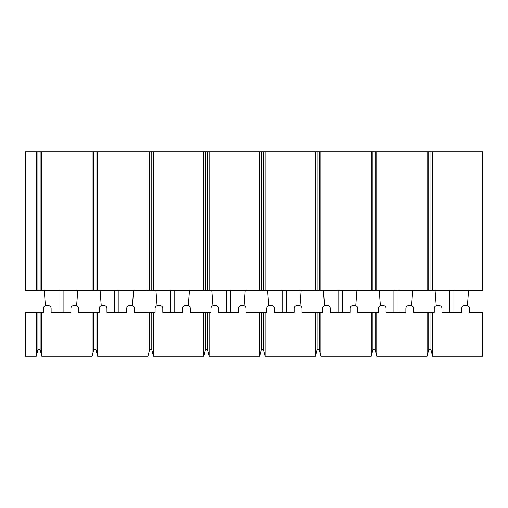 <?xml version="1.0" encoding="UTF-8"?>
<svg xmlns="http://www.w3.org/2000/svg" width="508" height="508" viewBox="0 0 508 508"><rect width="100%" height="100%" fill="white"/><g stroke="black" fill="none" stroke-linecap="round" stroke-linejoin="round"><path stroke-width="0.76" d="M41.885 312.249L43.421 312.249L41.777 312.249L41.777 356.21L92.113 356.21L92.113 312.249L78.594 312.249L78.594 308.4A2.75 2.75 0 0 0 75.844 305.657L73.647 305.657A2.75 2.75 0 0 0 70.898 308.4L70.898 312.249L51.117 312.249L51.117 308.4A2.75 2.75 0 0 0 48.368 305.657L46.171 305.657A2.75 2.75 0 0 0 43.421 308.4L43.421 312.249L43.421 308.4M97.714 312.249L99.257 312.249L97.606 312.249L97.606 356.21L147.942 356.21L147.942 312.249L134.423 312.249L134.423 308.4A2.75 2.75 0 0 0 131.68 305.657L129.477 305.657A2.75 2.75 0 0 0 126.733 308.4L126.733 312.249L106.947 312.249L106.947 308.4A2.75 2.75 0 0 0 104.203 305.657L102 305.657A2.75 2.75 0 0 0 99.257 308.4L99.257 312.249L99.257 308.4M153.549 312.249L155.086 312.249L153.435 312.249L153.435 356.21L203.771 356.21L203.771 312.249L190.259 312.249L190.259 308.4A2.75 2.75 0 0 0 187.509 305.657L185.312 305.657A2.75 2.75 0 0 0 182.562 308.4L182.562 312.249L162.782 312.249L162.782 308.4A2.75 2.75 0 0 0 160.033 305.657L157.836 305.657A2.75 2.75 0 0 0 155.086 308.4L155.086 312.249L155.086 308.4M209.379 312.249L210.915 312.249L209.271 312.249L209.271 356.21L259.607 356.21L259.607 312.249L246.088 312.249L246.088 308.4A2.75 2.75 0 0 0 243.338 305.657L241.141 305.657A2.75 2.75 0 0 0 238.392 308.4L238.392 312.249L218.611 312.249L218.611 308.4A2.75 2.75 0 0 0 215.862 305.657L213.665 305.657A2.75 2.75 0 0 0 210.915 308.4L210.915 312.249L210.915 308.4M265.208 312.249L266.751 312.249L265.1 312.249L265.1 356.21L315.436 356.21L315.436 312.249L301.917 312.249L301.917 308.4A2.75 2.75 0 0 0 299.168 305.657L296.97 305.657A2.75 2.75 0 0 0 294.227 308.4L294.227 312.249L274.441 312.249L274.441 308.4A2.75 2.75 0 0 0 271.697 305.657L269.494 305.657A2.75 2.75 0 0 0 266.751 308.4L266.751 312.249L266.751 308.4M321.043 312.249L322.58 312.249L320.929 312.249L320.929 356.21L371.265 356.21L371.265 312.249L357.746 312.249L357.746 308.4A2.75 2.75 0 0 0 355.003 305.657L352.806 305.657A2.75 2.75 0 0 0 350.056 308.4L350.056 312.249L330.276 312.249L330.276 308.4A2.75 2.75 0 0 0 327.527 305.657L325.33 305.657A2.75 2.75 0 0 0 322.58 308.4L322.58 312.249L322.58 308.4M376.873 312.249L378.409 312.249L376.765 312.249L376.765 356.21L427.101 356.21L427.101 312.249L413.582 312.249L413.582 308.4A2.75 2.75 0 0 0 410.832 305.657L408.635 305.657A2.75 2.75 0 0 0 405.886 308.4L405.886 312.249L386.105 312.249L386.105 308.4A2.75 2.75 0 0 0 383.356 305.657L381.159 305.657A2.75 2.75 0 0 0 378.409 308.4L378.409 312.249L378.409 308.4M78.594 308.4L78.594 312.249L80.131 312.249M92.113 312.249L97.606 312.249M41.777 356.21L40.126 349.618L37.929 349.618L36.278 356.21L25.4 356.21L25.4 312.249L41.777 312.249M58.922 290.271L58.922 312.249L63.1 312.249L63.1 290.271M134.423 308.4L134.423 312.249L135.966 312.249M147.942 312.249L153.435 312.249M114.751 290.271L114.751 312.249L118.929 312.249L118.929 290.271M190.259 308.4L190.259 312.249L191.795 312.249M203.771 312.249L209.271 312.249M170.58 290.271L170.58 312.249L174.758 312.249L174.758 290.271M246.088 308.4L246.088 312.249L247.625 312.249M259.607 312.249L265.1 312.249M226.416 290.271L226.416 312.249L230.588 312.249L230.588 290.271M301.917 308.4L301.917 312.249L303.454 312.249M315.436 312.249L320.929 312.249M282.245 290.271L282.245 312.249L286.423 312.249L286.423 290.271M357.746 308.4L357.746 312.249L359.289 312.249M371.265 312.249L376.765 312.249M338.074 290.271L338.074 312.249L342.252 312.249L342.252 290.271M393.91 290.271L393.91 312.249L398.082 312.249L398.082 290.271M413.582 308.4L413.582 312.249L415.119 312.249M36.278 356.21L36.278 312.249M470.948 312.249L469.411 312.249L469.411 308.4L469.411 312.249L482.6 312.249L482.6 356.21L432.594 356.21L430.943 349.618L428.746 349.618L427.101 356.21M376.765 356.21L375.114 349.618L372.916 349.618L371.265 356.21M320.929 356.21L319.284 349.618L317.087 349.618L315.436 356.21M265.1 356.21L263.449 349.618L261.252 349.618L259.607 356.21M209.271 356.21L207.62 349.618L205.423 349.618L203.771 356.21M153.435 356.21L151.79 349.618L149.593 349.618L147.942 356.21M97.606 356.21L95.961 349.618L93.758 349.618L92.113 356.21M432.594 356.21L432.594 312.249L430.943 312.249L430.943 349.618M430.943 312.249L428.746 312.249L428.746 349.618M428.746 312.249L427.101 312.249M375.114 312.249L375.114 349.618M372.916 312.249L372.916 349.618M319.284 312.249L319.284 349.618M317.087 312.249L317.087 349.618M263.449 312.249L263.449 349.618M261.252 312.249L261.252 349.618M207.62 312.249L207.62 349.618M205.423 312.249L205.423 349.618M151.79 312.249L151.79 349.618M149.593 312.249L149.593 349.618M95.961 312.249L95.961 349.618M93.758 312.249L93.758 349.618M40.126 312.249L40.126 349.618M37.929 312.249L37.929 349.618M432.594 312.249L434.245 312.249L434.245 308.4L434.245 312.249L432.702 312.249M469.411 308.4A2.75 2.75 0 0 0 466.661 305.657L464.464 305.657A2.75 2.75 0 0 0 461.721 308.4L461.721 312.249L441.935 312.249L441.935 308.4A2.75 2.75 0 0 0 439.185 305.657L436.988 305.657A2.75 2.75 0 0 0 434.245 308.4M436.226 305.765L435.064 290.271M449.739 290.271L449.739 312.249M453.917 312.249L453.917 290.271M468.586 290.271L467.424 305.765M40.126 290.271L40.126 151.79L25.4 151.79L25.4 290.271L428.746 290.271L428.746 151.79L482.6 151.79L482.6 290.271L428.746 290.271M37.929 290.271L37.929 151.79M36.278 290.271L36.278 151.79M432.594 290.271L432.594 151.79M430.943 290.271L430.943 151.79M428.746 151.79L376.765 151.79L376.765 290.271M427.101 290.271L427.101 151.79M376.765 151.79L320.929 151.79L320.929 290.271M375.114 290.271L375.114 151.79M372.916 290.271L372.916 151.79M371.265 290.271L371.265 151.79M320.929 151.79L265.1 151.79L265.1 290.271M319.284 290.271L319.284 151.79M317.087 290.271L317.087 151.79M315.436 290.271L315.436 151.79M265.1 151.79L209.271 151.79L209.271 290.271M263.449 290.271L263.449 151.79M261.252 290.271L261.252 151.79M259.607 290.271L259.607 151.79M209.271 151.79L153.435 151.79L153.435 290.271M207.62 290.271L207.62 151.79M205.423 290.271L205.423 151.79M203.771 290.271L203.771 151.79M153.435 151.79L97.606 151.79L97.606 290.271M151.79 290.271L151.79 151.79M149.593 290.271L149.593 151.79M147.942 290.271L147.942 151.79M97.606 151.79L41.777 151.79L41.777 290.271M95.961 290.271L95.961 151.79M93.758 290.271L93.758 151.79M92.113 290.271L92.113 151.79M41.777 151.79L40.126 151.79M380.397 305.765L379.235 290.271M412.756 290.271L411.594 305.765M324.568 305.765L323.406 290.271M356.927 290.271L355.765 305.765M268.738 305.765L267.57 290.271M301.092 290.271L299.93 305.765M212.903 305.765L211.741 290.271M245.262 290.271L244.1 305.765M157.074 305.765L155.912 290.271M189.433 290.271L188.271 305.765M101.244 305.765L100.082 290.271M133.598 290.271L132.436 305.765M45.409 305.765L44.247 290.271M77.768 290.271L76.606 305.765"/></g></svg>
